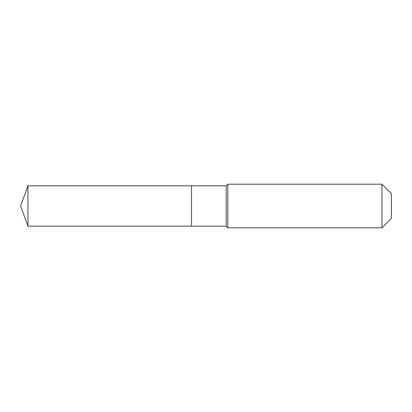<?xml version="1.0" encoding="UTF-8"?>
<svg xmlns="http://www.w3.org/2000/svg" width="412" height="412" viewBox="0 0 412 412"><rect width="100%" height="100%" fill="white"/><g stroke="black" fill="none" stroke-linecap="round" stroke-linejoin="round"><path stroke-width="0.62" d="M20.6 206L27.944 185.822L226.178 185.822L227.81 184.19L381.95 184.19L391.4 193.64L391.4 218.36L381.95 227.81L227.81 227.81L226.178 226.178L27.944 226.178L20.6 206L27.944 226.178L27.944 185.822M391.4 218.36L381.95 227.81L227.81 227.81L226.178 226.178L191.534 226.178L191.534 185.822L191.534 226.178L27.944 226.178M226.178 226.178L226.178 185.822M227.81 227.81L227.81 184.19M381.95 227.81L381.95 184.19"/></g></svg>
